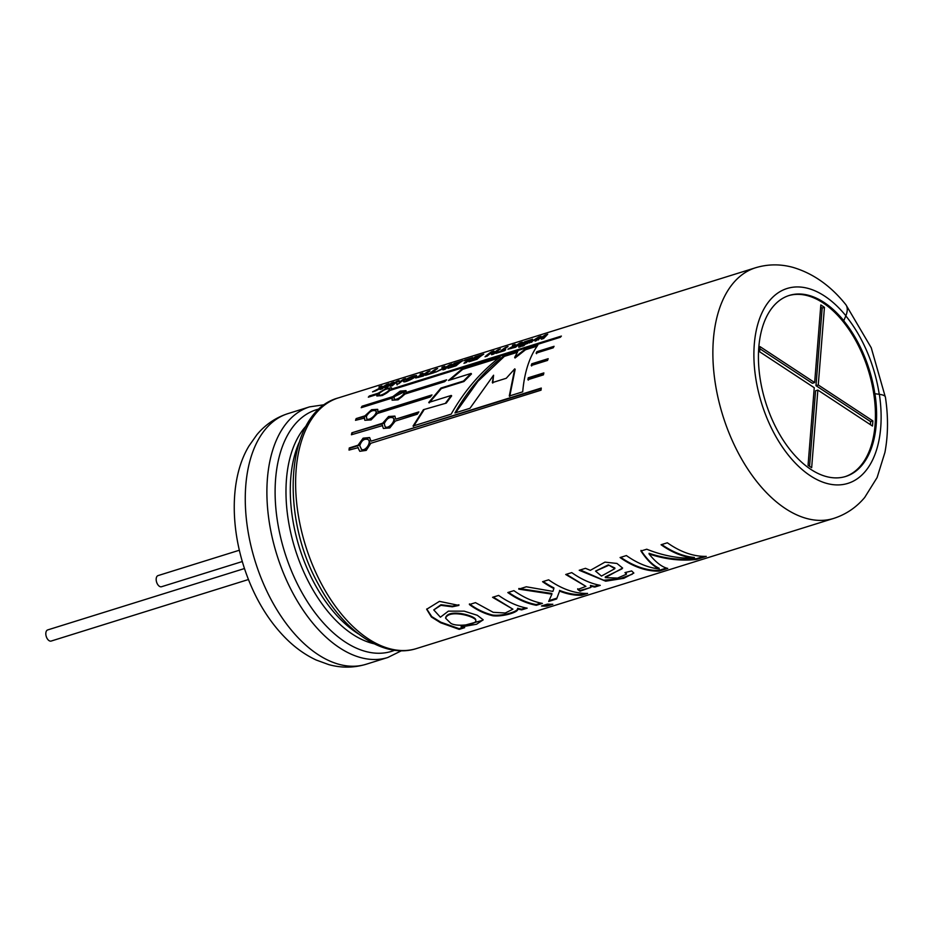 <?xml version="1.0" encoding="UTF-8"?>
<svg xmlns="http://www.w3.org/2000/svg" width="932" height="932" viewBox="0 0 932 932"><rect width="100%" height="100%" fill="white"/><g stroke="black" fill="none" stroke-linecap="round" stroke-linejoin="round"><path stroke-width="1.4" d="M239.279 550.253L158.067 575.592A5.837 3.344 72.7 0 0 156.96 583.106A5.837 3.344 72.7 0 0 161.551 586.729L242.238 561.553M244.429 568.555L47.707 629.916A5.837 3.344 72.7 0 0 46.6 637.43A5.837 3.344 72.7 0 0 51.178 641.053L248.413 579.529M872.888 420.915L872.48 426.041L817.853 390.089L811.667 467.701L808.056 465.324L814.242 387.712L759.615 351.76L760.023 346.622L814.65 382.574L820.836 304.962L824.447 307.35L818.261 384.963L872.888 420.915L870.605 421.625L870.372 424.654M809.558 466.315L815.57 390.799L817.853 390.089M759.86 348.731L812.366 383.285L814.65 382.574M820.673 307.071L822.164 308.061L824.447 307.35M822.164 308.061L815.989 385.673L818.261 384.963M815.989 385.673L870.605 421.625M451.239 395.448L451.659 395.89L446.253 403.125L423.408 409.696L413.051 426.041L451.17 414.146C464.171 391.16 480.481 372.113 500.111 356.979L462.33 368.769L448.49 380.477L471.079 373.429L463.519 381.013L440.929 388.062L428.743 402.461L451.239 395.448L445.822 402.706M553.585 347.147L537.251 352.238L536.517 353.682M536.879 351.679L554.062 346.32A131.272 75.294 -107.3 0 0 553.224 347.799L536.133 353.135L536.879 351.679L537.251 352.238M543.729 373.499L528.665 378.206L528.339 380.105M357.783 447.348L359.787 451.298L366.241 450.389L370.854 443.271L541.038 390.182A131.272 75.294 -107.3 0 1 541.271 388.062L371.076 441.151L369.55 437.539L363.107 438.18L358.016 445.228L349.255 447.966A131.272 75.294 -107.3 0 0 349.022 450.086L358.238 447.663M367.965 439.508L368.42 439.857C372.474 442.304 365.495 452.603 361.581 449.457L359.752 445.706C361.511 440.475 364.249 438.401 367.965 439.508C372.019 441.943 365.088 452.311 361.138 449.166M541.212 388.551L371.076 441.151M369.759 437.725L363.387 438.646L358.459 445.554L349.698 448.292A130.55 74.875 72.7 0 0 349.523 449.923M382.225 425.155L383.402 428.475L389.821 427.939L395.285 421.078L417.291 414.216L418.864 411.909L395.727 419.132L394.853 416.091L388.562 416.511L382.656 423.198L351.853 432.809A131.272 75.294 -107.3 0 0 351.411 434.766L382.656 425.551M395.052 416.313L388.76 417.082L383.099 423.617L382.656 423.198M418.386 412.608L395.727 419.132M547.538 360.416L531.228 365.507L531.776 363.806L548.179 358.692A131.272 75.294 -107.3 0 0 547.538 360.416M543.426 374.862A131.272 75.294 -107.3 0 1 543.869 372.917L528.234 377.786L527.896 379.708L543.426 374.862M364.284 417.583L364.831 420.285L371.064 419.936L377.344 413.505L430.223 397.02L431.982 394.935L377.996 411.781L377.646 409.323L371.588 409.696L364.936 415.847L356.164 418.585A131.272 75.294 -107.3 0 0 355.523 420.32L364.703 418.06M392.011 398.092L392.104 400.201L398.069 399.84L405.082 394.015L444.646 381.677L446.626 379.837L405.921 392.535L405.979 390.625L400.189 391.125L392.861 396.613L362.047 406.224A131.272 75.294 -107.3 0 0 361.208 407.703L392.011 398.092L392.395 398.64M377.099 394.434L376.831 395.995L382.528 395.459L390.17 390.357L560.353 337.267A131.272 75.294 -107.3 0 1 561.379 336.079L391.184 389.168L391.557 387.782L386.034 388.551L378.124 393.246L369.352 395.983A131.272 75.294 -107.3 0 0 368.338 397.172L377.099 394.434L377.448 395.04M545.313 334.949L538.102 339.306L540.991 336.301L538.568 337.058L529.271 342.964L537.764 338.048L535.085 341.159L544.265 336.056L541.375 339.19L543.659 338.479L547.736 334.192L545.313 334.949L545.593 335.613L544.37 336.289M527.395 343.558L532.556 339.201L524.425 341.881L518.646 346.285L529.9 340.308L525.182 344.246L527.395 343.558M517.213 344.782C515.163 345.283 514.452 345.143 515.081 344.374L512.437 345.201L513.194 346.11L507.94 349.22L515.617 347.228A131.272 75.294 -107.3 0 1 522.281 342.137L520.068 342.825A131.272 75.294 -107.3 0 0 517.213 344.782L517.505 345.446A130.55 74.875 72.7 0 1 519.508 344.036M515.501 345.725L515.081 344.374M515.221 345.085L512.705 345.877L512.437 345.201L513.357 346.483M502.453 350.712A131.272 75.294 -107.3 0 1 508.033 346.576L505.82 347.263A131.272 75.294 -107.3 0 0 500.239 351.411L496.989 352.424A131.272 75.294 -107.3 0 0 495.906 353.379L504.62 350.653A131.272 75.294 -107.3 0 1 505.703 349.698L502.453 350.712L502.709 351.259M494.135 352.552L489.801 353.904A131.272 75.294 -107.3 0 0 487.25 356.082L485.036 356.77A131.272 75.294 -107.3 0 1 491.7 351.679L493.913 350.98A131.272 75.294 -107.3 0 0 490.931 353.042L495.265 351.69A131.272 75.294 -107.3 0 1 498.247 349.628L500.461 348.941A131.272 75.294 -107.3 0 0 493.797 354.032L491.583 354.719A131.272 75.294 -107.3 0 1 494.135 352.552L494.438 353.205A130.55 74.875 72.7 0 0 493.203 354.218M475.949 358.983L470.043 360.824A131.272 75.294 -107.3 0 0 468.959 361.779L477.079 359.251A131.272 75.294 -107.3 0 1 483.743 354.148L475.413 356.746A131.272 75.294 -107.3 0 0 474.248 357.515L480.364 355.605A131.272 75.294 -107.3 0 0 478.512 356.921L473.013 358.645A131.272 75.294 -107.3 0 0 471.895 359.507L477.394 357.795A131.272 75.294 -107.3 0 0 475.949 358.983L476.205 359.519M463.95 363.305A131.272 75.294 -107.3 0 1 469.378 359.03L463.891 360.754A131.272 75.294 -107.3 0 1 465.056 359.985L472.78 357.573A131.272 75.294 -107.3 0 0 466.163 362.618L463.95 363.305M456.109 365.787A131.272 75.294 -107.3 0 1 462.773 360.696L454.443 363.294A131.272 75.294 -107.3 0 0 453.278 364.062L459.394 362.152A131.272 75.294 -107.3 0 0 457.542 363.468L452.043 365.181A131.272 75.294 -107.3 0 0 450.925 366.055L456.424 364.33A131.272 75.294 -107.3 0 0 454.979 365.53L449.073 367.371A131.272 75.294 -107.3 0 0 447.989 368.326L456.109 365.787M442.968 369.887A131.272 75.294 -107.3 0 1 445.834 367.476L435.5 372.218L442.141 368.792L441.966 367.185L444.832 366.288L444.646 367.569L447.558 366.194A131.272 75.294 -107.3 0 1 449.632 364.796L451.857 364.097A131.272 75.294 -107.3 0 0 445.193 369.2L442.968 369.887M432.017 372.683A131.272 75.294 -107.3 0 1 437.597 368.548L435.384 369.235A131.272 75.294 -107.3 0 0 429.803 373.382L426.553 374.396A131.272 75.294 -107.3 0 0 425.47 375.351L434.184 372.625A131.272 75.294 -107.3 0 1 435.267 371.67L432.017 372.683L432.273 373.219M424.957 373.569C422.907 374.058 422.196 373.918 422.825 373.161L420.181 373.977L420.938 374.885L415.684 377.996L423.361 376.004A131.272 75.294 -107.3 0 1 430.025 370.913L427.811 371.6A131.272 75.294 -107.3 0 0 424.957 373.569L425.248 374.221A130.55 74.875 72.7 0 1 427.252 372.812M423.256 374.513L422.825 373.161M422.977 373.872L420.46 374.652L420.181 373.977L421.101 375.258M404.616 380.163C409.684 377.157 413.668 375.596 416.569 375.503C417.42 376.47 404.57 383.285 403.474 381.596L404.616 380.163M399.141 382.341A131.272 75.294 -107.3 0 1 403.568 379.161L405.63 378.52A131.272 75.294 -107.3 0 0 398.966 383.611L396.811 384.287L396.694 382.143A131.272 75.294 -107.3 0 0 392.314 385.697L390.252 386.337A131.272 75.294 -107.3 0 1 396.916 381.235L399.141 380.547L399.444 382.994A130.55 74.875 72.7 0 1 402.065 381.013M385.044 387.957A131.272 75.294 -107.3 0 1 391.708 382.866L393.933 382.167A131.272 75.294 -107.3 0 0 387.269 387.269L385.044 387.957M375.549 390.916L382.901 387.106A131.272 75.294 -107.3 0 0 380.035 389.518L382.248 388.83A131.272 75.294 -107.3 0 1 388.912 383.739L386.698 384.427A131.272 75.294 -107.3 0 0 384.613 385.825L381.701 387.211L381.887 385.93L379.021 386.827L379.208 388.434L372.567 391.848L375.549 390.916M521.629 345.702L519.823 346.273A131.272 75.294 -107.3 0 0 518.798 347.252L520.604 346.692A131.272 75.294 -107.3 0 1 521.629 345.702M524.867 344.7L523.062 345.259A131.272 75.294 -107.3 0 0 522.037 346.25L523.842 345.679A131.272 75.294 -107.3 0 1 524.867 344.7M659.029 571.118A131.272 75.294 -107.3 0 1 620.071 557.534L626.386 555.565A131.272 75.294 -107.3 0 0 659.227 568.928C653.262 566.307 647.158 560.342 640.936 551.022L646.75 549.216C662.78 555.658 678.682 558.641 694.445 558.163A131.272 75.294 -107.3 0 1 661.068 544.742L667.347 542.785A131.272 75.294 -107.3 0 0 706.293 556.381L696.53 559.421C680.954 561.181 665.133 559.351 649.056 553.957C655.732 562.287 661.965 567.099 667.743 568.404L659.029 571.118L658.877 570.419A130.55 74.875 -107.3 0 1 620.747 557.324M624.976 572.597L626.455 574.205L617.625 578.073L605.299 577.619L622.623 568.077L616.961 563.452L604.938 562.136L590.352 570.337L585.482 568.322L579.215 570.279L605.707 581.195L623.811 578.318L633.853 573.063L631.663 570.943L624.976 572.597M565.712 574.496L585.925 586.391L577.758 589.478L580.053 591.203L591.016 587.288L590.515 586.112A131.272 75.294 -107.3 0 0 594.791 587.067L600.266 585.354A131.272 75.294 -107.3 0 1 571.747 572.609L565.712 574.496M543.24 581.498A130.55 74.875 -107.3 0 0 553.876 587.859L553.876 588.535A131.272 75.294 -107.3 0 1 542.575 581.708L548.645 579.821A131.272 75.294 -107.3 0 0 587.603 593.404L581.521 595.303A131.272 75.294 -107.3 0 1 559.573 591.098L556.602 598.985L559.573 591.098M556.602 598.985L548.68 601.455L551.907 594.15L518.774 589.14L526.3 586.787L552.909 591.389L553.876 588.535M542.412 603.412A131.272 75.294 -107.3 0 1 513.893 590.655L507.812 592.554A131.272 75.294 -107.3 0 0 536.331 605.299L542.412 603.412M547.55 604.099L541.469 605.986A131.272 75.294 -107.3 0 0 546.769 606.138L552.839 604.251A131.272 75.294 -107.3 0 1 547.55 604.099M521.675 609.878L527.163 608.165A131.272 75.294 -107.3 0 1 498.643 595.42L492.562 597.307L512.915 609.19L505.26 613L493.214 612.312L475.471 602.643L469.39 604.542C476.788 610.017 484.605 613.769 492.842 615.784C503.408 616.972 519.345 611.893 517.668 608.98L517.598 608.281A130.55 74.875 72.7 0 0 521.582 609.167L521.675 609.878A131.272 75.294 -107.3 0 1 517.668 608.98L517.621 608.503M461.212 626.91L476.59 624.242L483.195 619.815L477.3 615.283L464.194 611.147L448.385 611.136L440.393 617.205L433.764 609.912L440.871 605.334L452.3 606.802L458.859 605.416L439.45 601.361L426.67 609.272L431.388 616.996L440.568 622.739L459.196 629.368L464.672 627.655A131.272 75.294 -107.3 0 1 461.212 626.91L461.13 626.211L482.729 620.293M514.744 368.851L509.28 396.018L522.701 391.836C524.401 372.381 529.423 356.851 537.764 345.236L525.159 349.162L514.662 357.434L517.784 351.469L504.037 355.756C484.349 370.913 467.981 389.984 454.933 412.969L469.996 408.274L493.576 375.223L492.341 382.621L506.262 378.276L514.744 368.851L515.151 369.352L509.722 396.356M788.705 295.619A94.808 54.382 -107.3 0 1 862.589 354.638A94.808 54.382 -107.3 0 1 845.173 476.625M843.844 320.771A94.808 54.382 -107.3 0 0 789.276 295.432A94.808 54.382 -107.3 0 0 765.591 402.135A94.808 54.382 -107.3 0 0 845.743 476.45A94.808 54.382 -107.3 0 0 874.962 393.723L874.845 393.758A94.808 54.382 72.7 0 0 863.615 354.311A94.808 54.382 72.7 0 0 843.728 320.806L845.86 315.773A29.207 13.724 -39.2 0 0 845.65 304.438C830.552 285.658 812.96 273.297 792.887 267.356C780.317 263.931 767.875 264.059 755.584 267.752A131.272 75.294 -107.3 0 0 722.789 415.486A131.272 75.294 -107.3 0 0 833.767 518.39C845.976 514.429 856.287 507.462 864.675 497.49L877.105 477.557L884.922 452.428C888.184 435.011 888.347 416.569 885.4 397.09A29.207 6.186 -8.6 0 0 879.365 394.318A102.077 58.541 -107.3 0 1 817.737 479.98A102.077 58.541 -107.3 0 1 755.549 334.192A102.077 58.541 -107.3 0 1 845.86 315.773M874.962 393.723L879.365 394.318M537.112 346.145L525.508 349.768L525.159 349.162M525.508 349.768L515.035 358.005L514.662 357.434M517.272 352.343L504.387 356.362L504.037 355.756M504.387 356.362L477.906 381.328L456.167 411.956M492.772 383.075L493.576 375.223M433.764 609.912L440.952 604.74L452.381 606.184L458.94 604.798M452.381 606.184L452.3 606.802M426.728 608.992L431.761 616.6L440.801 622.192L459.103 628.669L459.196 629.368M463.239 627.376L459.103 628.669M450.622 623.147L445.636 618.266C448.443 608.876 476.322 616.553 475.821 620.665C476.543 624.626 456.051 627.259 450.622 623.147M445.636 618.266L445.659 617.625C448.42 608.27 476.264 615.842 475.763 619.966L475.821 620.665M493.238 597.097L512.915 609.202M469.46 603.913C476.823 609.388 484.628 613.116 492.877 615.108C503.478 616.215 519.171 611.194 517.598 608.281M525.718 607.885L521.582 609.167M550.416 604.251L546.618 605.439L546.769 606.138M543.333 605.404A130.55 74.875 72.7 0 0 546.618 605.439M540.968 603.121L536.238 604.6L536.331 605.299M536.238 604.6A130.55 74.875 -107.3 0 1 508.488 592.344M518.844 588.5L551.872 593.463L551.907 594.15M556.509 598.274L549.134 600.581M585.168 593.404L581.382 594.593L581.521 595.303M581.382 594.593A130.55 74.875 -107.3 0 1 559.55 590.41M577.7 588.779L579.972 590.504L590.422 587.603M598.833 585.075L594.698 586.368A130.55 74.875 72.7 0 1 590.445 585.413L590.515 586.112M579.972 590.504L580.053 591.203M594.698 586.368L594.791 587.067M566.376 574.287L585.925 586.391M580.252 569.953L603.68 580.228L619.897 578.714L632.211 574.24M622.017 568.835L605.264 576.943L605.299 577.619M608.293 565.503L595.56 571.118L601.455 576.069L614.84 568.66L608.328 564.862L595.548 571.118M614.852 567.996L608.328 564.862M703.87 556.381L696.379 558.722C680.873 560.47 665.11 558.664 649.091 553.305L649.056 553.957M696.379 558.722L696.53 559.421M661.743 544.533A130.55 74.875 -107.3 0 0 694.328 557.452L694.445 558.163M641.006 550.393C647.169 559.654 653.204 565.596 659.11 568.229L659.227 568.928M666.438 568.054L658.877 570.419M386.955 385.044L386.698 384.427M386.139 385.638A130.55 74.875 72.7 0 0 384.904 386.489L384.613 385.825M384.904 386.489L381.992 387.863M381.747 386.722L379.289 387.491L379.021 386.827M379.289 387.491L379.208 388.434M381.654 389.017A130.55 74.875 72.7 0 1 383.203 387.759L382.901 387.106M391.964 383.483L391.708 382.866M386.663 387.456A130.55 74.875 -107.3 0 1 391.195 384.042M399.106 381.305L397.183 381.91L396.916 381.235M391.871 385.825A130.55 74.875 -107.3 0 1 395.413 383.087M397.114 384.928L396.694 382.143M403.801 379.743L403.568 379.161M406.946 379.429C409.8 377.6 412.13 376.645 413.936 376.575C412.154 378.543 409.521 379.848 406.026 380.489L406.946 379.429M428.068 372.218L427.811 371.6M422.487 376.283L422.231 375.736A131.272 75.294 72.7 0 1 423.885 374.373L424.188 375.037A130.55 74.875 -107.3 0 0 422.767 376.19M423.885 374.373C419.54 375.281 416.045 378.124 422.231 375.736L418.363 376.773L418.654 377.425M435.64 369.864L435.384 369.235M430.339 373.825A130.55 74.875 -107.3 0 1 434.825 370.447M449.888 365.414L449.632 364.796M449.119 365.973A130.55 74.875 72.7 0 0 447.838 366.858L447.558 366.194M447.838 366.858L444.937 368.233M444.692 367.092L442.234 367.86L441.966 367.185M442.234 367.86L442.141 368.792M444.587 369.387A130.55 74.875 72.7 0 1 446.137 368.128L445.834 367.476M457.542 363.468L457.833 364.121A130.55 74.875 72.7 0 1 459.674 362.816L459.394 362.152M457.833 364.121L456.505 364.54M455.515 365.973A130.55 74.875 72.7 0 1 456.715 364.995L456.424 364.33M460.688 362.105L459.523 362.466M470.683 358.983L469.518 359.344M465.569 362.804A130.55 74.875 -107.3 0 1 469.67 359.705L469.378 359.03M481.658 355.558L480.493 355.919M478.512 356.921L478.803 357.585A130.55 74.875 72.7 0 1 480.644 356.28L480.364 355.605M478.803 357.585L477.487 357.993M476.485 359.437A130.55 74.875 72.7 0 1 477.685 358.447L477.394 357.795M498.503 350.257L498.247 349.628M497.688 350.84A130.55 74.875 72.7 0 0 495.556 352.343L495.265 351.69M495.556 352.343L494.228 352.762M491.956 352.296L491.7 351.679M486.655 356.269A130.55 74.875 -107.3 0 1 491.141 352.878M506.076 347.892L505.82 347.263M500.775 351.853A130.55 74.875 -107.3 0 1 505.26 348.475M512.705 345.877L513.485 346.762M520.324 343.442L520.068 342.825M514.744 347.496L514.487 346.96A131.272 75.294 72.7 0 1 516.142 345.597L516.445 346.25A130.55 74.875 -107.3 0 0 515.023 347.415M516.142 345.597C511.796 346.494 508.301 349.349 514.487 346.96L510.608 347.997L510.911 348.65M539.779 337.431L538.568 337.058M538.836 337.722L537.857 338.269M532.009 341.893L531.426 342.3M536.145 340.821L538.055 338.712L537.764 338.048M542.517 338.84L544.556 336.708L544.265 336.056M546.432 335.357L545.593 335.613M538.405 339.959L538.102 339.306M560.528 337.069L391.522 389.786L391.184 389.168M369.352 395.983L369.689 396.589L378.462 393.863L378.124 393.246M379.464 393.257C383.681 389.832 386.99 388.411 389.355 388.982C390.625 390.52 379.673 397.044 378.975 394.702L379.464 393.257M389.355 388.982L389.692 389.611C390.939 391.149 380.011 397.638 379.324 395.296L378.975 394.702M445.508 380.862L406.294 393.094L405.921 392.535M406.119 390.951L393.234 397.172L392.861 396.613M393.234 397.172L362.42 406.783L362.047 406.224M362.42 406.783A130.55 74.875 72.7 0 0 362.047 407.435M394.283 396.764C397.976 392.663 401.179 391.079 403.894 392.034C405.77 394.108 395.506 401.599 394.108 398.686L394.283 396.764M403.894 392.034L404.278 392.605C406.131 394.69 395.867 402.135 394.492 399.222L394.108 398.686M431.26 395.774L378.404 412.27L377.996 411.781M377.821 409.591L371.693 410.36L365.344 416.348L364.936 415.847M365.344 416.348L356.164 418.585M356.583 419.074A130.55 74.875 72.7 0 0 356.187 420.111M366.451 416.138C369.538 411.478 372.625 409.742 375.713 410.919C378.276 413.354 368.874 421.835 366.672 418.561L366.451 416.138M375.713 410.919L376.12 411.431C378.672 413.878 369.258 422.289 367.08 419.027L366.672 418.561M383.099 423.617L351.853 432.809M352.284 433.229A130.55 74.875 72.7 0 0 351.97 434.592M384.287 423.594C386.71 418.55 389.646 416.651 393.083 417.885C396.403 420.448 388.096 429.92 385.021 426.541L384.287 423.594M393.083 417.885L393.525 418.317C396.822 420.891 388.504 430.293 385.452 426.926L385.021 426.541M547.923 359.391L531.776 363.806M532.184 364.296L531.648 365.985M446.253 403.125L423.408 409.696M423.839 410.115L413.493 426.378M498.55 358.179L462.68 369.363L462.33 368.769M462.68 369.363L449.946 380.023M463.519 381.013L463.915 381.526L471.464 373.977L471.079 373.429M463.915 381.526L441.325 388.574L440.929 388.062M441.325 388.574L429.174 402.915M833.767 518.39L416.522 648.544A131.272 75.294 -107.3 0 1 305.545 545.651A131.272 75.294 -107.3 0 1 338.339 397.906L755.584 267.752M358.645 634.028A120.24 68.968 -107.3 0 1 298.986 442.758M374.105 643.779A120.24 68.968 -107.3 0 1 295.071 548.913A120.24 68.968 -107.3 0 1 306.15 425.947M394.655 650.256A126.531 72.568 -107.3 0 1 284.668 552.163A126.531 72.568 -107.3 0 1 319.373 408.927M366.16 664.248C353.869 667.941 341.427 668.069 328.856 664.644L316.216 660.031C305.545 655.045 295.665 648.066 286.567 639.084C275.126 627.76 265.294 614.223 257.057 598.461C229.691 545.581 226.86 482.112 249.065 445.846L256.894 434.708C265.305 424.631 275.674 417.594 287.976 413.61A131.272 75.294 -107.3 0 0 255.193 561.355A131.272 75.294 -107.3 0 0 366.16 664.248L387.782 657.503A131.272 75.294 -107.3 0 1 276.816 554.61A131.272 75.294 -107.3 0 1 309.599 406.865L324.674 404.663M879.237 394.306A102.077 58.541 72.7 0 0 845.813 315.89M416.522 648.544C383.635 659.25 343.314 631.337 318.697 584.83C278.528 513.777 286.287 411.781 338.339 397.906M387.782 657.503L401.447 650.746M287.976 413.61L309.599 406.865M590.935 586.577L591.016 587.288M626.386 573.506L626.455 574.205M614.864 567.996L614.852 568.66M413.936 376.575L414.216 377.239M406.026 380.489L406.329 381.13M420.483 375.375L420.204 374.711M530.192 340.972L529.912 340.308M885.167 396.496L871.245 347.776L846.419 305.614"/></g></svg>
